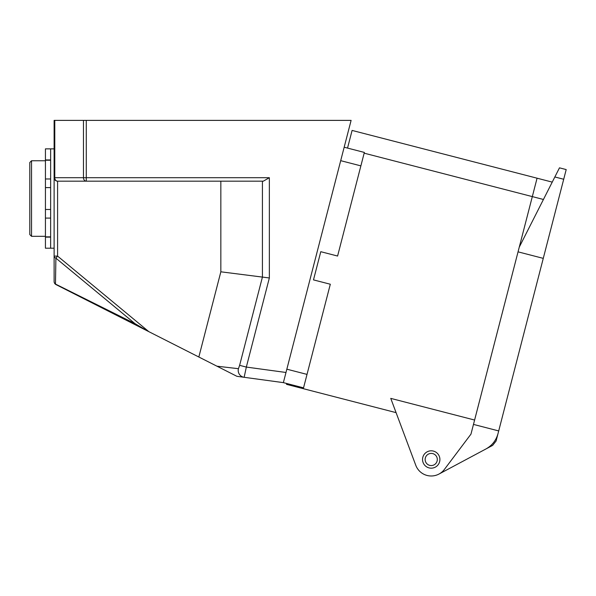 <?xml version="1.0" encoding="UTF-8"?>
<svg xmlns="http://www.w3.org/2000/svg" width="596" height="596" viewBox="0 0 596 596"><rect width="100%" height="100%" fill="white"/><g stroke="black" fill="none" stroke-linecap="round" stroke-linejoin="round"><path stroke-width="0.89" d="M269.347 177.697L263.335 181.169L86.271 181.169L86.271 177.697L269.347 177.697L269.347 277.967L246.334 367.076L244.151 377.298L236.903 376.307L56.017 284.605A3.472 2.004 116.9 0 1 55.473 284.061L135.039 323.673L55.897 258.157L55.473 284.061A3.472 3.218 0 0 1 54.117 281.506L54.117 256.109A3.472 2.347 0 0 0 55.897 258.157L57.588 256.109L54.117 256.109L54.117 120.385L54.78 120.385L54.78 177.697L54.117 177.697A3.472 3.472 0 0 0 57.588 181.169A3.472 2.809 -90 0 1 54.78 177.697L83.47 177.697L83.47 120.385L54.78 120.385M135.039 323.673L147.599 331.033M54.117 281.506A3.472 3.472 0 0 0 56.017 284.605A3.472 3.472 0 0 1 54.117 281.506A3.472 3.472 0 0 0 56.017 284.605M86.271 181.169L57.588 181.169L86.271 181.169A3.472 2.809 -90 0 1 83.47 177.697L86.271 177.697L86.271 120.385L83.47 120.385M285.991 372.478L283.368 382.632L244.151 377.298A6.943 6.876 -82.2 0 1 238.43 368.693L239.622 365.341L246.334 367.076L285.991 372.478L351.104 120.385L86.271 120.385M216.944 366.19L238.43 368.693M269.347 277.967L220.84 271.806L220.84 181.169M286.84 369.185L307.022 374.392L303.543 387.847L283.368 382.632L244.151 377.298M54.117 248.212L50.638 248.212L50.638 148.866L54.117 148.866M50.638 178.979L45.43 178.979L45.43 148.866L50.638 148.866M50.638 159.937L45.43 159.937M50.638 218.091L45.43 218.091L45.43 178.979M50.638 209.479L45.43 209.479L50.638 209.479M50.638 237.133L45.43 237.133L45.43 218.091M50.638 248.212L45.43 248.212L45.43 237.133M50.638 187.598L45.43 187.598L50.638 187.598M29.8 234.578L29.8 162.499L31.536 160.764L31.536 236.314L29.8 234.578M473.477 424.412L498.703 430.93L496.103 440.995L498.01 433.612C496.118 440.414 492.087 445.532 485.919 448.974L438.999 474.043M552.239 182.115L537.07 178.197L470.967 434.134L444.407 469.41A16.502 16.502 0 0 1 415.77 465.267L390.752 398.381L474.602 420.038L532.317 196.605L364.156 153.172M485.919 448.974L492.646 445.383L485.919 448.974M518.043 251.847L543.269 258.366L498.703 430.93M554.846 176.967L559.473 167.841L566.2 169.577L563.704 179.254L554.846 176.967L519.258 247.146M543.269 258.366L563.704 179.254M543.433 199.474L532.317 196.605L537.07 178.197L352.094 130.427L347.535 148.084L364.35 152.427L360.878 165.874L340.696 160.667M470.967 434.134L444.407 469.41L470.967 434.134M344.168 147.212L347.535 148.084M307.022 374.392L330.311 284.232L313.489 279.889L320.775 251.698L337.589 256.042L360.878 165.874M303.543 387.847L286.728 383.504L286.512 384.345L396.087 412.641M415.77 465.267L404.669 435.587M432.748 453.601A6.079 6.079 0 0 0 425.335 457.966A6.079 6.079 0 0 0 429.701 465.372A6.079 6.079 0 0 0 437.114 461.006A6.079 6.079 0 0 0 432.748 453.601M429.053 467.897A8.687 8.687 0 0 0 439.595 457.169A8.687 8.687 0 0 0 425.03 453.407A8.687 8.687 0 0 0 429.053 467.897M54.117 177.697A3.472 3.472 0 0 0 57.588 181.169L57.588 256.109L148.866 331.681M239.622 365.341L262.419 277.088L262.419 181.169M198.84 357.011L220.84 271.806M50.638 236.865L45.43 236.865M50.638 160.212L45.43 160.212M45.43 160.764L31.536 160.764M45.43 236.314L31.536 236.314M492.646 445.383L496.103 440.995"/></g></svg>
